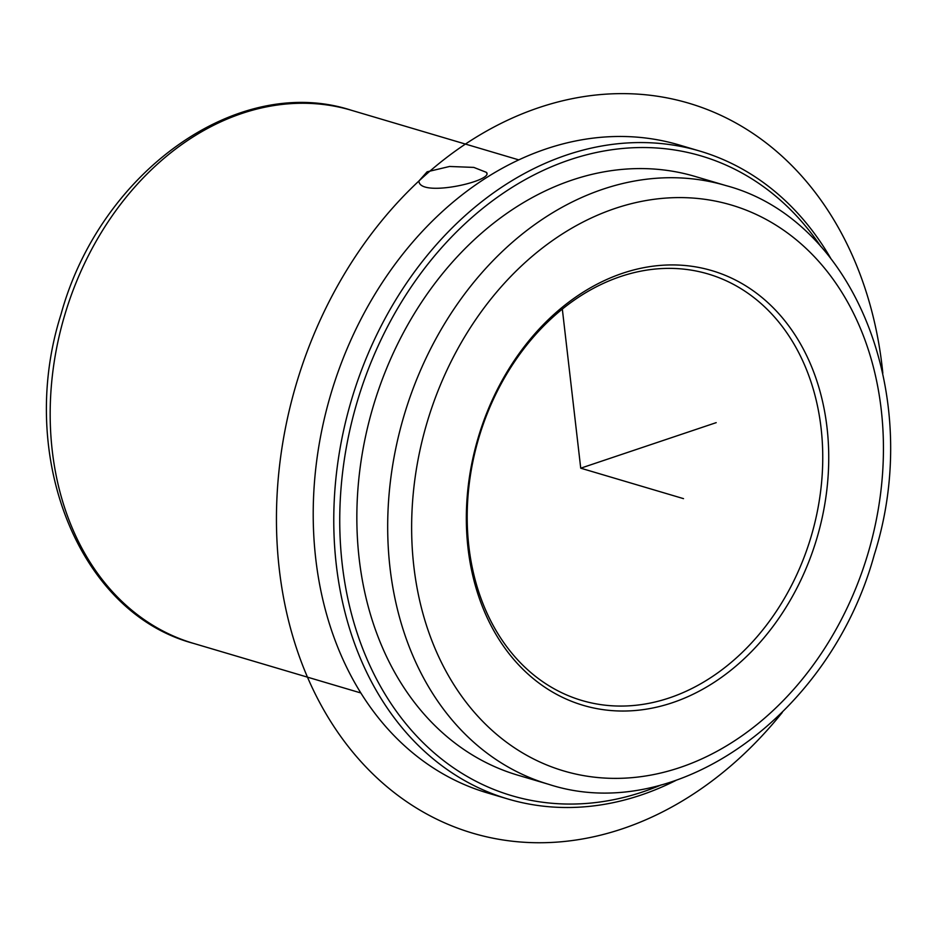 <?xml version="1.0" encoding="UTF-8"?>
<svg xmlns="http://www.w3.org/2000/svg" width="937" height="937" viewBox="0 0 937 937"><rect width="100%" height="100%" fill="white"/><g stroke="black" fill="none" stroke-linecap="round" stroke-linejoin="round"><path stroke-width="1.41" d="M486.432 172.361C494.56 180.548 423.817 197.039 419.167 182.504L418.792 181.157L427.108 171.811L449.561 166.47L473.817 167.407L486.432 172.361L486.76 173.298M478.737 438.165A222.397 173.322 -73.5 0 1 708.161 273.991A222.397 173.322 -73.5 0 1 811.208 536.269A222.397 173.322 -73.5 0 1 581.783 700.454A222.397 173.322 -73.5 0 1 478.737 438.165M675.928 780.416A337.87 263.32 -73.5 0 1 507.854 798.98L487.299 792.889A337.87 263.32 -73.5 0 1 330.749 394.43A337.87 263.32 -73.5 0 1 679.302 145.001L699.857 151.091A337.87 263.32 -73.5 0 1 830.674 258.237M507.854 798.98A337.87 263.32 -73.5 0 1 351.305 400.521A337.87 263.32 -73.5 0 1 699.857 151.091M661.288 784.878A333.595 259.982 -73.5 0 1 403.8 721.15A333.595 259.982 -73.5 0 1 357.067 402.219A333.595 259.982 -73.5 0 1 569.954 159.747A333.595 259.982 -73.5 0 1 820.835 246.513M517.716 775.145A312.208 243.315 -73.5 0 1 373.055 406.939A312.208 243.315 -73.5 0 1 695.137 176.461L725.964 185.596A312.208 243.315 -73.5 0 0 403.894 416.075A312.208 243.315 -73.5 0 0 548.555 784.281L517.716 775.145M478.104 437.989A226.672 176.66 -73.5 0 1 711.792 270.606A226.672 176.66 -73.5 0 1 816.97 537.979A226.672 176.66 -73.5 0 1 583.294 705.362A226.672 176.66 -73.5 0 1 478.104 437.989M562.329 309.093L580.729 468.184L716.196 422.646M580.729 468.184L683.506 498.636M782.278 712.46A380.645 296.642 -73.5 0 1 475.059 833.86A380.645 296.642 -73.5 0 1 279.32 569.509A380.645 296.642 -73.5 0 1 539.009 107.591A380.645 296.642 -73.5 0 1 882.15 366.859A380.645 296.642 -73.5 0 1 882.83 373.149M193.409 643.356A277.996 216.658 -73.5 0 1 64.606 315.5A277.996 216.658 -73.5 0 1 351.387 110.273C237.272 73.016 99.79 172.467 60.987 314.422C16.444 454.492 77.572 612.447 193.409 643.356L360.827 692.958M426.956 422.892A295.108 229.987 -73.5 0 1 731.188 204.98A295.108 229.987 -73.5 0 1 868.119 553.064A295.108 229.987 -73.5 0 1 563.887 770.987A295.108 229.987 -73.5 0 1 426.956 422.892M548.555 784.281C676.221 826.047 830.615 714.462 874.244 554.868C924.327 397.393 855.622 220.101 725.964 185.596M518.805 159.887L351.387 110.273"/></g></svg>
